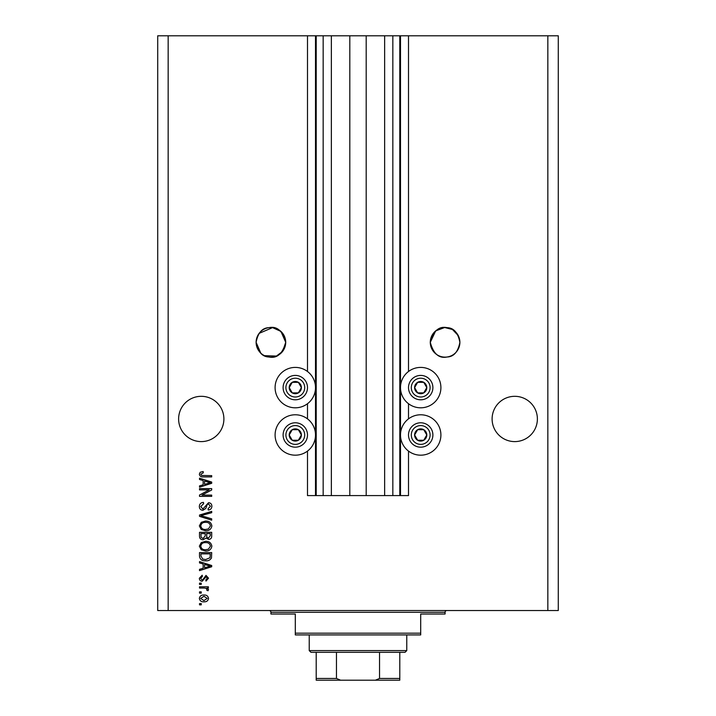 <?xml version="1.0" encoding="UTF-8"?>
<svg xmlns="http://www.w3.org/2000/svg" width="716" height="716" viewBox="0 0 716 716"><rect width="100%" height="100%" fill="white"/><g stroke="black" fill="none" stroke-linecap="round" stroke-linejoin="round"><path stroke-width="1.07" d="M331.356 35.8L331.356 495.588L349.811 495.588L349.811 35.8L307.495 35.8L307.495 371.497M307.495 403.717L307.495 418.869M307.495 451.089L307.495 495.588L316.204 495.588L316.204 35.8M323.167 35.8L323.167 495.588L316.204 495.588M331.356 495.588L323.167 495.588M349.811 495.588L366.189 495.588L366.189 35.8L349.811 35.8M392.833 35.8L392.833 495.588L399.796 495.588L399.796 35.8L384.644 35.8L384.644 495.588L366.189 495.588M384.644 35.8L366.189 35.8M392.833 495.588L384.644 495.588M399.796 35.8L400.495 35.8L400.495 495.588L399.796 495.588M408.505 451.089L408.505 495.588L400.495 495.588M547.838 35.8L547.838 610.533L558.283 610.533L558.283 35.8L408.505 35.8L408.505 371.497M408.505 403.717L408.505 418.869M408.505 35.8L400.495 35.8M459.386 338.525L459.887 342.329C458.034 332.734 453.765 327.847 447.079 327.66C438.989 325.959 433.395 330.846 430.28 342.329L435.668 330.899L444.654 327.525L452.467 329.494L458.276 335.616M459.887 342.329A14.803 14.803 0 0 0 445.084 327.525A14.803 14.803 0 0 0 430.28 342.329A14.803 14.803 0 0 0 445.084 357.132A14.803 14.803 0 0 0 459.887 342.329C458.034 351.914 453.765 356.801 447.079 356.998C438.989 358.689 433.395 353.802 430.28 342.329C433.404 353.811 439.006 358.707 447.07 356.998C453.774 356.801 458.043 351.914 459.887 342.329M259.138 333.361L272.572 327.615L280.94 331.436L285.72 342.329C282.596 330.837 277.002 325.95 268.921 327.66C262.226 327.856 257.957 332.743 256.113 342.329L256.614 338.525M264.526 355.673L276.457 356.058L282.668 351.332L285.72 342.329A14.803 14.803 0 0 0 270.916 327.525A14.803 14.803 0 0 0 256.113 342.329A14.803 14.803 0 0 0 270.916 357.132A14.803 14.803 0 0 0 285.72 342.329C282.596 353.811 277.002 358.698 268.921 356.998C262.226 356.801 257.957 351.905 256.113 342.329L260.767 353.095M537.385 418.958A22.643 22.643 0 0 0 514.75 396.315A22.643 22.643 0 0 0 492.107 418.958A22.643 22.643 0 0 0 514.75 441.602A22.643 22.643 0 0 0 537.385 418.958M223.893 418.958A22.643 22.643 0 0 0 201.25 396.315A22.643 22.643 0 0 0 178.615 418.958A22.643 22.643 0 0 0 201.25 441.602A22.643 22.643 0 0 0 223.893 418.958M440.904 387.607A20.2 20.2 0 0 0 420.695 367.406A20.2 20.2 0 0 0 400.495 387.607A20.2 20.2 0 0 0 420.695 407.807A20.2 20.2 0 0 0 440.904 387.607M400.495 434.979A20.2 20.2 0 0 1 420.695 414.779A20.2 20.2 0 0 1 440.904 434.979A20.2 20.2 0 0 1 420.695 455.179A20.2 20.2 0 0 1 400.495 434.979M315.505 387.607A20.2 20.2 0 0 1 295.305 407.807A20.2 20.2 0 0 1 275.096 387.607A20.2 20.2 0 0 1 295.305 367.406A20.2 20.2 0 0 1 315.505 387.607M275.096 434.979A20.2 20.2 0 0 0 295.305 455.179A20.2 20.2 0 0 0 315.505 434.979A20.2 20.2 0 0 0 295.305 414.779A20.2 20.2 0 0 0 275.096 434.979M209.215 489.887L199.513 489.887L199.513 488.625L211.703 488.625L211.703 489.968L201.984 495.114L211.703 495.114L211.703 496.376L199.513 496.376L199.513 495.025L209.215 489.887M202.905 510.311C200.605 510.087 199.424 508.808 199.352 506.472C199.513 503.912 200.883 502.551 203.469 502.399L203.63 503.661L200.775 506.579L202.87 509.049L208.526 502.713C210.665 502.9 211.784 504.073 211.864 506.248C211.748 508.566 210.54 509.819 208.222 509.998L208.061 508.727L210.441 506.293L208.49 503.983L207.255 504.377L205.814 508.432L202.905 510.311M211.703 520.183L199.513 516.343L199.513 515.028L211.703 511.385L211.703 512.692L200.936 515.618L211.703 518.858L211.703 520.183M199.352 525.911L201.268 522.313L205.447 521.078C209.072 520.935 211.211 522.546 211.864 525.92C211.229 529.222 209.144 530.825 205.599 530.735L201.214 529.491L199.352 525.911M199.352 546.174L201.268 542.576L205.447 541.35C209.072 541.198 211.211 542.809 211.864 546.183C211.229 549.485 209.144 551.096 205.599 551.007L201.214 549.763L199.352 546.174M203.156 563.993L199.513 562.928L199.513 561.612L211.703 565.506L211.703 566.741L199.513 570.634L199.513 569.318L203.156 568.253L203.156 563.993M201.25 604.832L199.513 604.832L199.513 603.57L201.25 603.57L201.25 604.832M547.838 610.533L157.717 610.533L157.717 35.8L168.162 35.8L168.162 610.533M307.495 35.8L168.162 35.8M204.033 601.825C201.393 601.995 199.836 600.858 199.352 598.424C199.827 596.025 201.357 594.889 203.944 595.023C206.548 594.88 208.079 596.016 208.535 598.424C208.088 600.796 206.584 601.932 204.033 601.825M201.25 593.117L199.513 593.117L199.513 591.855L201.25 591.855L201.25 593.117M204.105 588.051L199.513 588.051L199.513 586.789L208.383 586.789L208.383 588.051L206.96 588.051L208.535 589.545L208.061 590.745L206.799 590.27L206.951 589.411L205.922 588.275L204.105 588.051M201.25 584.408L199.513 584.408L199.513 583.146L201.25 583.146L201.25 584.408M202.216 581.24C200.373 581.106 199.424 580.112 199.352 578.251L202.207 575.225L202.359 576.496L200.623 578.331L201.993 579.978L202.798 579.692L206.011 575.387L208.535 578.197L206.002 581.088L205.85 579.817L207.273 578.242L206.19 576.649L202.216 581.24M205.671 560.816C202.064 561.04 200.015 559.491 199.513 556.18L199.513 552.591L211.703 552.591L211.48 557.961C210.209 560.064 208.267 561.022 205.671 560.816M203.093 539.766C200.722 539.658 199.531 538.432 199.513 536.069L199.513 532.319L211.703 532.319L211.703 536.105C211.694 538.146 210.674 539.264 208.642 539.443L206.083 538.083L203.093 539.766M203.156 480.552L199.513 479.487L199.513 478.172L211.703 482.065L211.703 483.3L199.513 487.193L199.513 485.878L203.156 484.813L203.156 480.552M199.352 474.153L200.212 472.247L203.156 471.522L203.308 472.793L200.775 474.207L201.697 475.469L211.703 475.639L211.703 476.91L203.425 476.91C201.124 477.151 199.764 476.23 199.352 474.153M207.273 598.388L203.953 596.285L200.623 598.451L203.953 600.563L207.273 598.388M208.123 565.559L204.579 564.405L204.579 567.833L210.432 566.123L208.123 565.559M210.28 553.853L200.936 553.853L200.936 556.028L202.718 559.071L205.689 559.554L210.039 557.719L210.28 553.853M210.441 546.192C209.913 543.605 208.24 542.415 205.429 542.612C202.807 542.531 201.259 543.712 200.775 546.165C201.286 548.689 202.905 549.879 205.635 549.736L208.392 549.208L210.441 546.192M210.28 533.59L206.638 533.59L206.754 537.072L208.437 538.181L210.28 535.658L210.28 533.59M205.215 533.59L200.936 533.59L201.089 537.331L203.084 538.495L205.215 535.926L205.215 533.59M210.441 525.929C209.913 523.342 208.24 522.152 205.429 522.349C202.807 522.268 201.259 523.45 200.775 525.902C201.286 528.417 202.905 529.607 205.635 529.473L208.392 528.945L210.441 525.929M208.123 482.119L204.579 480.973L204.579 484.392L210.432 482.682L208.123 482.119M300.577 390.659A6.095 6.095 0 0 0 292.253 382.326A6.095 6.095 0 0 0 292.253 392.887A6.095 6.095 0 0 0 300.577 390.659M299.87 390.247L301.4 387.607L298.348 382.326L292.253 382.326L289.21 387.607L292.253 392.887L298.348 392.887L299.87 390.247M284.744 381.512A12.19 12.19 0 0 1 301.4 377.046A12.19 12.19 0 0 1 305.857 393.702A12.19 12.19 0 0 1 289.21 398.168A12.19 12.19 0 0 1 284.744 381.512A12.19 12.19 0 0 0 289.21 398.168A12.19 12.19 0 0 0 305.857 393.702M301.4 387.607L298.348 382.326L292.253 382.326L289.21 387.607L292.253 392.887L298.348 392.887L301.4 387.607M425.975 390.659A6.095 6.095 0 0 0 417.652 382.326A6.095 6.095 0 0 0 417.652 392.887A6.095 6.095 0 0 0 425.975 390.659M425.268 390.247L426.79 387.607L423.747 382.326L417.652 382.326L414.6 387.607L417.652 392.887L423.747 392.887L425.268 390.247M410.143 381.512A12.19 12.19 0 0 1 426.79 377.046A12.19 12.19 0 0 1 431.256 393.702A12.19 12.19 0 0 1 414.6 398.168A12.19 12.19 0 0 1 410.143 381.512A12.19 12.19 0 0 0 414.6 398.168A12.19 12.19 0 0 0 431.256 393.702M426.79 387.607L423.747 382.326L417.652 382.326L414.6 387.607L417.652 392.887L423.747 392.887L426.79 387.607M425.975 438.031A6.095 6.095 0 0 0 417.652 429.698A6.095 6.095 0 0 0 417.652 440.259A6.095 6.095 0 0 0 425.975 438.031M425.268 437.619L426.79 434.979L423.747 429.698L417.652 429.698L414.6 434.979L417.652 440.259L423.747 440.259L425.268 437.619M410.143 428.884A12.19 12.19 0 0 1 426.79 424.418A12.19 12.19 0 0 1 431.256 441.074A12.19 12.19 0 0 1 414.6 445.54A12.19 12.19 0 0 1 410.143 428.884A12.19 12.19 0 0 0 414.6 445.54A12.19 12.19 0 0 0 431.256 441.074M423.747 440.259L426.79 434.979L423.747 429.698L417.652 429.698L414.6 434.979L417.652 440.259M300.577 438.031A6.095 6.095 0 0 0 292.253 429.698A6.095 6.095 0 0 0 292.253 440.259A6.095 6.095 0 0 0 300.577 438.031M299.87 437.619L301.4 434.979L298.348 429.698L292.253 429.698L289.21 434.979L292.253 440.259L298.348 440.259L299.87 437.619M284.744 428.884A12.19 12.19 0 0 1 301.4 424.418A12.19 12.19 0 0 1 305.857 441.074A12.19 12.19 0 0 1 289.21 445.54A12.19 12.19 0 0 1 284.744 428.884A12.19 12.19 0 0 0 289.21 445.54A12.19 12.19 0 0 0 305.857 441.074M298.348 440.259L301.4 434.979L298.348 429.698L292.253 429.698L289.21 434.979L292.253 440.259M269.18 610.533A1.745 1.745 0 0 1 270.916 612.278L270.916 614.015L295.305 614.015L295.305 633.177L420.695 633.177L420.695 614.015L445.084 614.015L445.084 612.278L270.916 612.278M446.82 610.533A1.745 1.745 0 0 0 445.084 612.278M420.695 633.177L420.695 634.922L295.305 634.922L295.305 633.177M391.267 680.2L324.733 680.2L391.267 680.2M406.769 650.593L405.023 652.33L310.977 652.33L309.231 650.593L406.769 650.593L406.769 634.922M309.231 650.593L309.231 634.922M399.796 652.33L399.796 679.582M399.796 680.2L316.204 680.2L316.204 678.455L316.204 680.2M375.417 680.2L379.543 678.455L399.796 678.455M379.543 652.33L379.543 678.455M336.457 652.33L336.457 678.455L340.583 680.2M316.204 652.33L316.204 678.455L336.457 678.455M315.505 35.8L315.505 495.588M303.45 392.314A9.406 9.406 0 0 0 300.004 379.462A9.406 9.406 0 0 0 287.161 382.908A9.406 9.406 0 0 0 290.598 395.751A9.406 9.406 0 0 0 303.45 392.314M428.839 392.314A9.406 9.406 0 0 0 425.402 379.462A9.406 9.406 0 0 0 412.55 382.908A9.406 9.406 0 0 0 415.996 395.751A9.406 9.406 0 0 0 428.839 392.314M428.839 439.678A9.406 9.406 0 0 0 425.402 426.834A9.406 9.406 0 0 0 412.55 430.28A9.406 9.406 0 0 0 415.996 443.123A9.406 9.406 0 0 0 428.839 439.678M303.45 439.678A9.406 9.406 0 0 0 300.004 426.834A9.406 9.406 0 0 0 287.161 430.28A9.406 9.406 0 0 0 290.598 443.123A9.406 9.406 0 0 0 303.45 439.678"/></g></svg>
